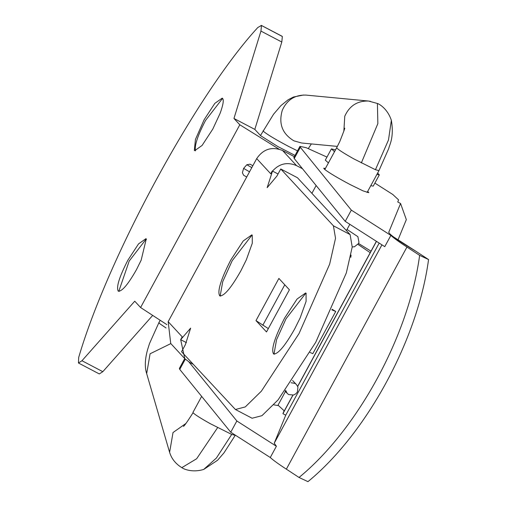 <?xml version="1.0" encoding="UTF-8"?>
<svg xmlns="http://www.w3.org/2000/svg" width="507" height="507" viewBox="0 0 507 507"><rect width="100%" height="100%" fill="white"/><g stroke="black" fill="none" stroke-linecap="round" stroke-linejoin="round"><path stroke-width="0.76" d="M243.633 175.251L242.39 172.741L243.613 168.381L246.846 164.731L250.059 164.179M291.037 382.741L294.916 383.374L296.392 384.439L297.945 387.082L297.413 391.905L295.904 393.749L293.61 395.01L288.794 394.604L287.33 393.559L285.618 390.289M335.469 149.92L331.426 148.868L325.323 160.117L328.409 162.931M370.788 185.689L373.234 186.126L379.337 174.883L377.639 173.071M376.897 174.446L379.337 174.883M331.426 148.868L334.512 151.688M367.695 191.386L368.804 192.698L363.012 190.866L350.007 184.497C337.865 178.052 329.417 173.02 324.645 169.389L323.713 168.216L325.424 168.432M299.041 477.467L307.964 481.65C366.726 433.453 417.882 339.234 428.554 259.552L419.631 255.363C408.965 335.051 357.803 429.271 299.041 477.467L286.354 469.152C278.533 464.051 273.172 460.172 270.282 457.51L276.385 446.261L274.243 443.194L285.739 415.189L379.185 243.087M393.159 236.668L415.841 251.225C398.813 241.072 389.775 234.779 388.73 232.345L400.568 203.497L406.329 219.613L397.976 239.969M358.525 243.461L371.023 251.193M357.948 244.387L370.205 252.689M285.739 415.189L282.919 413.661L292.951 395.181M297.717 386.41L376.473 241.351M282.919 413.661L284.097 410.784M376.39 241.3L297.666 386.296M292.824 395.207L283.261 412.825M286.354 469.152L406.944 247.055C399.123 241.953 393.762 238.075 390.872 235.406L384.762 246.656L345.223 221.369L351.326 210.12L390.872 235.406M184.713 358.588L179.364 368.443L179.751 369.4L230.736 432.218L236.845 420.975L276.385 446.261M230.736 432.218L270.282 457.51M189.016 362.049L236.845 420.975M278.039 405.144L284.116 410.752M400.568 203.497L397.748 201.97L398.597 199.904L392.767 194.466L374.876 183.097M294.231 158.552L300.34 147.303L299.954 146.346L293.851 157.588L294.231 158.552L345.223 221.369M300.34 147.303L351.326 210.12M299.954 146.346L306.234 147.708L326.964 157.088M415.841 251.225L428.554 259.552M419.631 255.363L406.944 247.055M204.137 119.722L195.423 139.482L194.352 150.402L194.694 150.668L202.09 145.446L212.801 129.07L220.082 113.384C222.909 105.665 223.84 100.811 222.884 98.84L222.243 98.124L214.848 103.346L204.137 119.722M222.82 98.713L222.231 98.84L205.531 120.451C197.8 135.293 194.435 145.37 195.442 150.68L195.512 150.807M195.284 150.249L195.442 150.68M141.161 260.192L136.478 269.635C128.189 284.256 122.136 291.443 118.315 291.208C116.021 287.469 119.189 277.164 127.815 260.294L138.519 243.918L145.915 238.689L146.263 238.962L141.161 260.192M119.189 291.379L118.961 290.815L129.209 261.023L145.908 239.412L146.498 239.279M282.107 36.282L261.244 25.35L281.936 36.225M281.81 42.024L260.947 31.092L233.955 118.467L254.818 129.399L281.81 42.024L282.336 36.479L261.39 25.451L257.81 27.524C196.773 93.643 108.048 257.062 78.705 357.391L78.446 362.999L81.963 360.737L134.742 301.202L140.591 307.521L166.86 324.632M152.271 315.893L102.82 371.675L81.963 360.737M78.446 362.999L99.309 373.938L102.82 371.675M260.947 31.092L261.473 25.54M233.955 118.467L239.811 124.779L278.844 149.033M254.818 129.399L260.668 135.718L277.874 146.567L295.03 155.415M300.131 317.952L294.687 328.929C285.054 345.913 278.02 354.273 273.584 353.994C270.915 349.646 274.598 337.675 284.623 318.066L297.064 299.035L305.658 292.964L306.063 293.274L306.095 301.367L300.131 317.952M274.445 354.203L274.103 353.423L276.556 339.734L286.011 318.795L305.417 293.68L306.253 293.521M246.313 259.863L240.863 270.833C231.236 287.824 224.202 296.177 219.759 295.898C217.091 291.557 220.773 279.579 230.799 259.971L243.24 240.945L251.833 234.868L252.239 235.178L252.277 243.271L246.313 259.863M220.621 296.107L220.279 295.334L222.731 281.645L232.193 260.699L251.599 235.59M268.323 328.612L255.991 320.601L266.505 331.952L289.402 289.782L278.882 278.432L255.991 320.601M332.123 309.283L335.729 311.463L312.832 353.632L310.05 352.485M335.729 311.463L331.863 309.866M180.676 339.639L184.776 358.658L170.732 343.499L168.166 321.672L182.203 336.832L180.676 339.639L190.651 328.111L185.359 344.69L181.544 351.719L235.413 409.498L245.293 406.918L261.403 391.138L299.016 333.6L329.639 264.185L335.526 238.271L333.416 225.811L280.758 168.983L297.451 177.729L350.103 234.564L352.219 247.017L346.325 272.931L315.703 342.352L278.09 399.884L261.98 415.664L252.099 418.243L235.413 409.498M302.527 168.761L296.582 165.65C287.387 161.733 279.357 163.539 272.5 171.081L267.157 187.685L276.942 176.011L280.758 168.983M272.265 170.96L270.738 173.768L256.694 158.615C263.279 149.001 271.898 146.295 282.545 150.497L294.345 156.682M184.776 358.658L189.732 362.448L193.123 364.222M285.441 391.505L277.83 405.524L273.78 404.839M256.694 158.615L168.166 321.672M246.846 164.731L251.808 167.627M243.613 168.381L249.526 171.816M274.243 443.194L381.936 244.849M179.751 369.4L185.296 359.19M239.811 124.779L140.591 307.521M284.782 284.795L262.803 325.272M180.91 339.766L186.424 342.656M272.5 171.081L278.045 173.99M333.416 225.811L350.103 234.564M282.545 150.497L296.582 165.65M183.458 426.412C184.383 425.785 186.76 422.496 190.6 416.539L193.066 412.717C194.688 414.492 200.354 418.11 210.056 423.567L231.712 434.429L235.229 435.336L224.024 452.814L217.604 460.236L203.725 469.438M170.827 343.6L150.085 353.778L146.675 373.627M186.006 423.402L173.026 432.534L169.604 452.32M297.514 150.839L289.053 146.656C276.892 140.249 268.526 135.299 263.97 131.801L263.12 130.698M166.036 327.972L159.775 323.707L158.9 322.61L159.99 320.614M337.389 146.403L301.614 142.999L293.984 140.864C282.298 133.886 278.4 123.695 282.291 110.279C286.949 99.93 294.789 94.86 305.816 95.082L306.228 95.113M343.854 131.161L344.766 116.223C349.437 105.874 357.277 100.811 368.291 101.032L370.427 101.305M336.692 147.683L336.794 148.006C338.41 149.774 344.069 153.393 353.778 158.856L375.44 169.718L378.963 170.625L367.1 192.489M336.73 147.632L324.822 169.534M169.465 451.851C171.379 458.505 175.498 463.772 181.836 467.65C183.376 468.899 191.969 472.968 203.681 469.45L216.381 458.055L231.712 434.429M181.836 467.65L196.653 458.746L217.611 427.654M375.44 169.718L388.495 139.957L391.36 120.317C394.395 138.278 389.11 145.401 388.799 148.393L378.957 170.618M361.339 162.943L377.854 123.619L377.417 103.485L368.703 101.083M250.071 164.16L252.816 165.757M243.563 175.213L246.7 177.032M286.664 392.792L285.035 391.074M295.968 384.065L292.583 380.497M351.053 255.059L350.831 257.309M347.029 229.456L357.885 236.674L358.969 242.314L358.443 243.613L354.475 246.744L352.226 246.934M192.964 412.387L201.653 396.385M169.471 451.883L146.529 373.133M260.484 135.515L273.59 114.183L280.967 105.583L288.179 99.74L293.382 97.04L303.516 95.018M306.203 95.113L368.678 101.058M346.414 230.584L349.824 224.309M311.9 193.332L316.134 185.53M158.919 322.623L149.533 343.48L147.556 349.741C144.97 359.127 144.628 366.91 146.523 373.095M308.326 148.526L311.374 143.925M344.5 128.486C345.463 126.832 343.904 131.167 339.823 141.472L336.699 147.689M377.417 103.485C379.198 103.973 387.5 108.637 391.36 120.324"/></g></svg>
